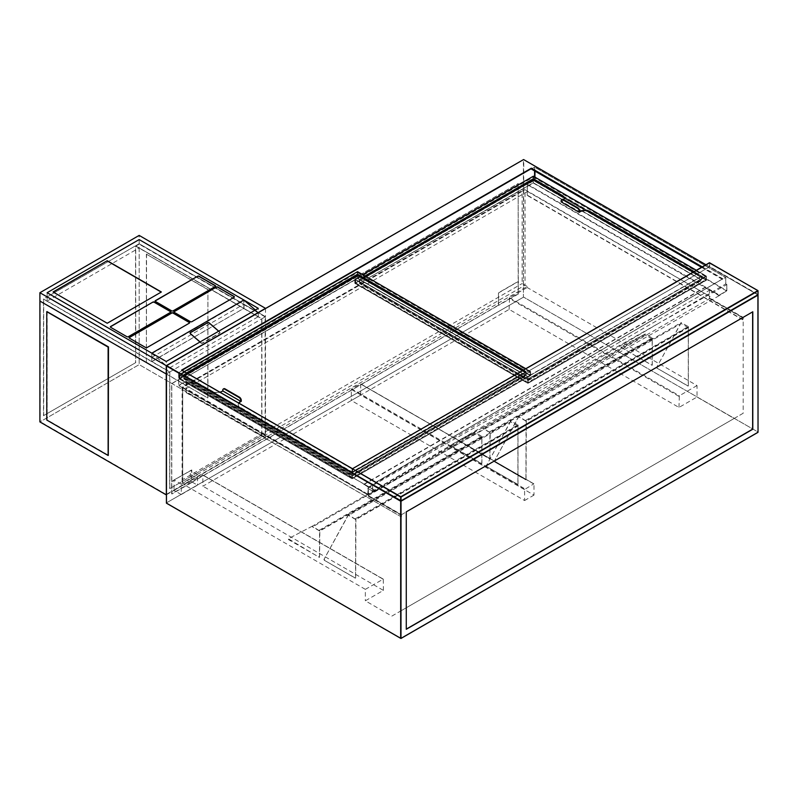 <?xml version="1.0" encoding="UTF-8"?>
<svg xmlns="http://www.w3.org/2000/svg" width="798" height="798" viewBox="0 0 798 798"><rect width="100%" height="100%" fill="white"/><g stroke="black" fill="none" stroke-linecap="round" stroke-linejoin="round"><path stroke-width="0.6" stroke-dasharray="3.99 2.99" d="M509.144 309.395L509.503 297.724L527.189 287.509L527.189 286.462L184.857 484.107L184.857 485.154L202.802 474.92L202.911 486.191L509.144 309.395L678.978 407.439L697.023 397.025L697.023 385.564L527.189 287.509M184.857 484.107L182.692 482.86L182.692 387.329L367.758 494.171L367.758 495.947L400.855 515.059L400.855 610.899L391.838 616.106L365.344 600.814L383.389 590.39L202.911 486.191M391.838 616.106L734.17 418.461L697.023 397.025M734.17 418.461L743.187 413.254L743.187 317.414L710.09 298.302L710.09 296.527L525.024 189.685L525.024 285.215L522.141 283.549L522.141 191.35L523.588 189.824L525.024 189.685L182.692 387.329L182.692 479.528L522.141 283.549M527.189 286.462L525.024 285.215L182.692 482.86L182.094 481.533L182.692 479.528M383.389 590.39L383.279 579.119L365.344 589.353L365.344 600.814M365.344 589.353L184.857 485.154M171.939 481.483L174.034 480.276L174.034 490.361L190.273 480.985L190.273 470.9L191.789 470.022L191.789 482.531L171.939 493.992L171.789 481.403L191.65 469.942L191.65 482.441L498.461 305.305L498.461 292.806L518.311 281.335L518.171 183.52L518.171 293.764L171.65 493.822L171.65 383.579L518.171 183.52M171.789 481.403L171.789 383.658L518.311 183.6M174.034 479.937L190.273 470.9L174.034 479.937L181.256 484.107L181.256 494.531L174.034 490.361M534.949 177.076L534.949 179.869L726.798 290.632L726.798 284.587L726.798 290.841L719.158 295.699L527.378 184.667L527.189 195.4L527.468 191.49L710.09 296.527M719.158 295.489L704.963 287.3L709.472 290.263L709.472 298.651L742.579 317.764L742.579 319.749L527.189 195.4M400.855 515.059L401.204 516.835L186.084 392.327L186.273 381.594L375.748 490.78L186.084 381.494L178.872 385.663L368.048 494.83L368.107 488.456L372.696 491.109L367.748 488.246L658.929 323.16L372.696 491.109L372.337 484.855L375.918 482.341L352.417 468.765M401.474 516.685L401.474 514.7L368.367 495.588L368.367 487.189L363.858 484.236L375.389 490.89M401.474 514.7L742.579 317.764M742.579 319.749L743.187 317.414M743.187 413.254L400.855 610.899M527.378 191.749L527.009 184.667L527.558 184.348L719.337 295.08L726.619 290.941L534.77 180.178L527.009 184.667M372.696 491.109L372.696 484.645L178.692 372.636L178.692 385.344L185.904 381.185L186.273 388.476L527.009 191.749M367.758 494.171L186.084 388.576M742.848 317.614L709.751 298.502L709.751 296.726M742.848 319.589L527.468 195.241M368.097 493.972L368.097 495.748L401.204 514.86M185.814 388.736L186.084 392.327M401.204 516.835L185.814 392.486M531.348 169.036L534.59 167.161L725.731 277.505L534.59 167.161L534.949 171.121M375.918 482.76L181.934 370.342L375.918 482.341L722.499 278.981L725.721 277.505L725.731 283.968L658.929 323.16L726.798 284.587L725.721 283.968L725.721 277.505M722.499 279.4L701.462 267.25M178.692 372.636L181.934 370.761M181.256 494.531L197.495 485.154L190.273 480.985M719.158 295.699L375.748 490.89M368.367 495.588L709.472 298.651M363.858 484.236L704.963 287.3M363.858 484.586L704.963 287.649M368.367 487.189L709.472 290.263M372.337 484.855L178.692 373.055L178.742 385.673L367.748 494.71L368.107 488.456M719.517 294.971L726.868 290.731L726.868 284.547L725.801 283.928L725.801 277.465L534.77 167.171M702.18 266.831L722.858 278.771L375.918 482.341M518.461 293.923L498.6 305.385L498.6 292.886L518.461 281.425L518.171 293.764M752.644 311.699L406.132 511.767L406.272 629.113M181.256 484.107L197.495 474.73L197.495 485.154M197.495 474.73L190.273 470.561M697.023 385.564L679.337 395.768L678.978 407.439M360.716 395.08L360.716 384.038L533.872 483.837L524.595 489.483L524.595 500.536L351.329 400.506L360.716 395.08L533.982 495.109L533.982 484.067M533.623 483.857L360.357 383.828L351.699 388.835L524.954 488.865M524.595 489.483L351.329 389.454L351.329 400.506M524.595 500.536L533.982 495.109M351.329 389.454L351.699 388.835M694.021 271.549L701.811 276.308L527.917 376.696L359.439 279.43L365.284 276.058M693.791 271.679L701.811 276.308M359.439 283.18L533.333 182.792L701.811 280.058L527.917 380.456L359.439 283.18L533.333 183.051L701.811 280.317L527.917 380.716L359.439 283.44M701.811 276.048L527.917 376.437L359.439 279.17L365.065 275.928M563.697 199.7A6.893 3.98 180 0 1 562.161 201.046L561.622 201.365L579.667 211.779M562.161 201.046L561.164 201.884M562.161 201.305A6.893 3.98 0 0 0 564.176 198.493A6.893 3.98 0 0 0 564.176 198.363M533.333 176.538L706.14 276.308L527.917 379.2L355.11 279.43L533.333 176.538L533.333 180.288L706.14 280.058L527.917 382.95L355.11 283.18L533.333 180.288M706.14 276.308L706.14 280.058M527.917 379.2L527.917 382.95M355.11 279.43L355.11 283.18M561.164 200.837L561.622 200.577L561.622 201.365M561.622 200.577A2.554 1.476 60 0 1 561.942 199.58M705.502 276.517L533.333 177.106L355.738 279.639L527.917 379.05L705.502 276.517L705.502 279.849L533.333 180.448L355.738 282.971L527.917 382.382L705.502 279.849M365.604 276.238L359.708 279.639L527.917 376.756L701.532 276.517L693.472 271.859L701.532 276.517L701.532 279.849L533.333 182.732L359.708 282.971L527.917 380.087L701.532 279.849L533.333 182.732L359.708 282.971L527.917 380.087L701.532 279.849L701.532 276.517L527.917 376.756L527.917 380.087L527.917 376.756L359.708 279.639L359.708 282.971L359.708 279.639L365.604 276.238M587.917 210.911L563.568 196.857L587.917 210.911M533.333 177.106L533.333 180.448M355.738 279.639L355.738 282.971M527.917 379.05L527.917 382.382M533.333 179.4L533.333 182.732L533.333 179.4M219.859 392.157A6.893 3.98 180 0 1 212.487 391.259L183.65 374.88L186.792 373.065M212.487 391.259L183.65 374.88M183.65 378.631L357.544 278.233L526.022 375.499L352.127 475.897L183.65 378.631L357.544 278.492L526.022 375.758L352.127 476.157L183.65 378.89M523.468 370.013L526.022 371.489L352.127 471.887L240.278 407.309A6.893 3.98 180 0 1 238.263 404.496A6.893 3.98 180 0 1 238.732 403.05M183.65 374.621L186.572 372.935M523.239 370.142L526.022 371.748L352.127 472.147L240.278 407.309M212.487 391.519A6.893 3.98 0 0 0 222.233 391.519L222.233 391.259M222.772 390.172L223.221 389.903L223.221 390.95L222.233 391.519M223.221 390.95L241.265 401.374M238.861 403.13A6.893 3.98 0 0 0 238.263 404.756A6.893 3.98 0 0 0 240.278 407.569M357.544 271.978L530.351 371.748L352.127 474.65L179.321 374.88L357.544 271.978L357.544 275.729L530.351 375.499L352.127 478.401L179.321 378.631L357.544 275.729M530.351 371.748L530.351 375.499M352.127 474.65L352.127 478.401M179.321 374.88L179.321 378.631M223.221 389.903A2.554 1.476 60 0 1 223.54 388.905M529.722 371.958L357.544 272.557L179.949 375.09L352.127 474.491L529.722 371.958L529.722 375.289L357.544 275.889L179.949 378.422L352.127 477.822L529.722 375.289M187.111 373.245L183.919 375.09L352.127 472.197L525.752 371.958L522.919 370.332L525.752 371.958L525.752 375.289L357.544 278.183L183.919 378.422L352.127 475.528L525.752 375.289L357.544 278.183L183.919 378.422L352.127 475.528L525.752 375.289L525.752 371.958L352.127 472.197L352.127 475.528L352.127 472.197L183.919 375.09L183.919 378.422L183.919 375.09L187.111 373.245M357.544 272.557L357.544 275.889M179.949 375.09L179.949 378.422M352.127 474.491L352.127 477.822M357.544 274.851L357.544 278.183L357.544 274.851M166.343 494.8L265.495 437.553L265.495 316.686L166.343 373.933L169.844 371.908L43.511 298.971L43.511 415.668L135.73 362.631L43.511 415.668M265.495 308.467L265.495 316.686L139.161 243.739L43.511 298.971M47.122 301.055L139.161 247.909L258.283 316.686L166.233 369.823L47.122 301.055L47.122 292.716L47.122 296.886L151.8 357.324L151.8 353.155L151.8 361.484L243.839 308.347L243.839 300.008L243.839 304.178L139.161 243.739L139.161 235.41M258.283 316.686L258.283 308.347M166.233 369.823L166.233 361.484M139.161 247.909L139.161 364.616L39.9 421.923M169.844 371.908L169.844 488.615L261.704 435.369L261.704 318.871L135.73 246.143L135.73 362.631M169.844 488.615L261.704 435.369M261.894 435.469L261.894 318.771L135.55 245.824L135.55 362.531M43.691 415.778L43.691 299.28L169.665 372.008L169.665 488.506M135.55 245.824L47.122 296.886M139.161 243.739L265.495 316.686L261.894 318.771M265.495 437.553L139.161 364.616L40.259 421.713L40.259 301.265L43.691 299.28M135.73 246.143L139.161 244.158L139.161 364.616L265.136 437.344L265.136 316.886L261.704 318.871M265.136 316.886L139.161 244.158M169.665 372.008L166.233 373.993L166.233 494.451L265.136 437.344M166.233 494.451L40.259 421.713M166.233 373.993L40.259 301.265M151.8 353.155L166.233 365.654L151.979 353.524L151.8 361.484M199.989 342.003L200.906 342.801A1.147 0.808 13.9 0 0 202.502 343.01L219.649 333.115A1.147 0.808 13.9 0 0 219.679 331.968L218.752 331.17M166.233 365.654L258.283 312.517L166.193 365.833M255.39 310.013L258.283 312.517M151.979 361.594L243.839 308.347M151.979 353.524L244.018 300.377L258.233 312.686M244.018 308.447L244.018 300.377M190.084 333.045A1.147 0.808 13.9 0 0 190.353 333.883L200.867 342.98A1.147 0.808 13.9 0 0 202.463 343.19L219.61 333.295A1.147 0.808 13.9 0 0 219.63 332.138L209.126 323.04A1.147 0.808 13.9 0 0 207.53 322.831L190.383 332.726A1.147 0.808 13.9 0 0 190.373 332.736L190.383 332.726M200.079 341.953L200.996 342.751A1.017 0.718 13.9 0 0 202.423 342.941L219.56 333.035A1.017 0.718 13.9 0 0 219.59 332.018L218.662 331.22M190.193 333.454A1.017 0.718 13.9 0 0 190.443 333.823L200.956 342.921A1.017 0.718 13.9 0 0 202.373 343.11L219.52 333.215A1.017 0.718 13.9 0 0 219.54 332.197L209.036 323.09A1.017 0.718 13.9 0 0 207.61 322.901L190.473 332.806A1.017 0.718 13.9 0 0 190.203 333.075M151.8 357.324L243.839 304.178M129.136 337.833A1.017 0.589 0 0 0 129.416 338.352L145.665 347.729A1.017 0.589 0 0 0 147.101 347.729L189.335 323.35A1.017 0.589 0 0 0 189.615 322.831M110.363 327A1.017 0.589 0 0 0 110.653 327.519L126.892 336.896A1.017 0.589 0 0 0 128.338 336.896L170.563 312.517A1.017 0.589 0 0 0 170.852 311.998M173.894 311.998A1.017 0.589 0 0 0 174.173 312.517L190.423 321.893A1.017 0.589 0 0 0 191.859 321.893L234.093 297.514A1.017 0.589 0 0 0 234.383 296.986M155.121 301.155A1.017 0.589 0 0 0 155.411 301.674L171.65 311.06A1.017 0.589 0 0 0 173.096 311.06L215.33 286.672A1.017 0.589 0 0 0 215.61 286.153M53.257 292.088L107.221 323.459L161.186 292.088M47.122 311.469L47.122 419.838L108.478 455.269M46.763 420.047L108.299 455.369L46.942 419.948L46.942 311.579L47.122 419.838M207.749 289.594L146.383 254.163L146.383 362.531L207.749 397.963L207.929 289.484L146.383 254.163M146.563 254.063L146.383 362.531M146.563 362.432L207.749 397.963M207.929 397.853L207.929 289.484M525.673 420.406L688.285 326.522L681.073 322.661L656.684 367.379L657.003 368.167L688.275 386.092L688.285 326.971L526.042 421.025L518.73 416.386L681.073 322.661L681.073 323.499L518.999 417.065L518.999 416.237L494.341 461.104L494.67 461.892L525.932 479.817L526.042 421.025M688.375 385.863L688.375 327.3M688.285 326.971L688.285 327.669L526.221 421.234L526.221 420.546M518.73 416.386L494.341 461.104M494.67 461.892L525.673 479.798M526.042 479.588L526.311 420.875M526.221 421.234L518.999 417.065M494.94 461.733L494.61 460.955M688.285 327.669L681.073 323.499M681.342 322.512L656.684 367.379M657.003 368.167L688.016 386.072M688.285 326.522L688.654 327.14M657.273 368.008L656.954 367.23M489.583 431.868L652.195 337.983L645.243 333.973L620.984 346.661L621.243 347.519L652.175 365.255L652.195 338.432L489.942 432.486L482.63 427.858L644.974 334.123L644.974 334.961L482.9 428.526L482.9 427.698L458.651 440.376L458.9 441.244L489.832 458.98L489.942 432.486M652.285 365.025L652.285 338.761M652.195 338.432L652.195 339.13L490.122 432.696L490.122 432.007M482.63 427.858L458.651 440.376L489.583 458.96M489.942 458.75L490.211 432.336M490.122 432.696L482.9 428.526M652.195 339.13L644.974 334.961M645.243 333.973L620.994 346.651M621.243 347.519L651.926 365.235M652.195 337.983L652.555 338.611M621.512 347.359L620.984 346.661M355.31 518.77L517.912 424.885L510.7 421.025L486.311 465.743L486.63 466.531L517.902 484.456L517.912 425.334L355.669 519.388L348.357 514.75L510.7 421.025L510.7 421.863L348.626 515.428L348.626 514.6L323.968 559.468L324.297 560.256L355.559 578.181L355.669 519.388M518.002 484.226L518.002 425.663M517.912 425.334L517.912 426.032L355.848 519.598L355.848 518.909M348.357 514.75L323.968 559.468M324.297 560.256L355.31 578.161M355.669 577.952L355.938 519.239M355.848 519.598L348.626 515.428M324.567 560.096L324.237 559.318M517.912 426.032L510.7 421.863M510.969 420.875L486.311 465.743M486.63 466.531L517.643 484.436M517.912 424.885L518.281 425.504M486.91 466.371L486.581 465.583M319.21 530.231L481.822 436.346L474.87 432.336L450.621 445.015L450.87 445.883L481.802 463.618L481.822 436.795L319.569 530.85L312.257 526.221L474.601 432.486L474.601 433.324L312.527 526.889L312.527 526.062L288.278 538.74L288.527 539.608L319.459 557.343L319.569 530.85M481.912 463.389L481.912 437.124M481.822 436.795L481.822 437.494L319.749 531.059L319.749 530.371M312.257 526.221L288.278 538.74L319.21 557.323M319.569 557.114L319.838 530.7M319.749 531.059L312.527 526.889M481.822 437.494L474.601 433.324M474.87 432.336L450.89 444.865L451.139 445.723L481.553 463.598M481.822 436.346L482.182 436.975M758.03 294.492L709.661 266.562L709.661 262.811L758.03 290.741L757.841 294.801L705.791 264.746M352.307 472.665L709.472 266.871L352.307 472.665L352.307 468.915L709.292 262.811L709.472 266.871L757.91 294.851M522.141 191.35L182.692 387.329M722.499 278.981L701.821 267.041M375.379 490.571L367.798 494.83L375.748 490.78M527.378 184.039L534.59 179.869L534.59 176.867M534.59 170.912L534.59 167.161M166.413 502.89L523.588 297.095L166.413 502.89L166.413 365.763L523.398 159.66L523.398 296.786L523.767 159.66L758.03 294.901L758.03 432.027L523.588 297.095L758.03 432.027M352.307 472.875L400.855 500.905L757.99 294.801L705.871 264.707M725.721 283.968L726.798 284.587M185.904 381.185L375.369 490.68L367.798 494.83L178.742 385.673L178.612 372.806M186.273 381.394L186.193 388.576M202.911 475.149L383.389 579.348M383.03 579.139L202.552 474.94M509.503 297.724L679.337 395.768M678.978 396.397L509.144 298.342M362.851 274.652L355.02 279.17L527.917 378.99L706.23 276.048L696.225 270.273M362.781 274.602L354.891 279.16L354.761 283.23L354.831 279.27L533.144 176.328L533.144 180.178L354.831 283.13L527.787 383.279L355.02 283.44L533.333 180.498L706.23 280.317L528.047 383.279L706.41 280.218L706.41 276.357L528.096 379.309L528.096 383.16L527.737 379.309L354.831 279.48L354.831 283.34L528.047 383.279L706.41 280.008L533.513 180.178L533.513 176.328L706.41 276.148L706.36 280.327L706.36 276.028L696.305 270.223M184.358 371.659L179.231 374.621L352.127 474.441L530.441 371.489L525.673 368.736M184.278 371.609L179.101 374.601L178.971 378.681L179.051 374.721L357.364 271.769L357.364 275.629L179.051 378.581L351.998 478.72L179.231 378.89L357.544 275.938L530.441 375.758L352.257 478.72L530.62 375.659L530.62 371.808L352.307 474.75L352.307 478.61L351.948 474.75L179.051 374.93L179.051 378.781L352.257 478.72L530.62 375.449L357.723 275.629L357.723 271.769L530.62 371.599L530.57 375.778L530.57 371.479L525.752 368.696M182.094 481.533L182.094 386.98L523.588 189.824M372.516 491.089L367.928 488.436M722.609 278.831L375.918 482.251L352.487 468.725M383.279 579.119L202.802 474.92M533.872 483.837L360.616 383.808"/><path stroke-width="1.2" d="M701.462 267.25L531.348 169.036L531.348 168.198L702.18 266.831M752.793 311.789L406.272 511.847L406.272 629.283L752.793 429.214L752.793 311.789M352.417 468.765L181.575 370.132L531.348 168.198M406.272 629.113L752.644 429.134L752.644 311.868M561.942 199.58A2.554 1.476 60 0 1 562.151 199.41A2.554 1.476 60 0 1 563.428 199.54L577.862 207.869A2.554 1.476 60 0 1 579.667 211.001L579.667 211.779L580.206 211.47A6.893 3.98 180 0 1 589.951 211.47L694.021 271.549M589.951 211.47L693.791 271.679M365.065 275.928L533.333 178.772L562.161 195.42A6.893 3.98 180 0 1 564.176 198.233A6.893 3.98 180 0 1 563.697 199.7M533.333 178.772L562.161 195.42M365.284 276.058L533.333 179.031M589.951 211.729A6.893 3.98 0 0 0 580.206 211.729L580.206 211.47M579.667 211.001L579.218 212.298L580.206 211.729M579.218 212.298L561.164 201.884L561.164 200.837A2.554 1.476 -120 0 1 561.692 199.67L562.151 199.41M564.176 198.363A6.893 3.98 0 0 0 562.161 195.68M579.218 211.261A2.554 1.476 -120 0 0 577.413 208.138L562.969 199.799A2.554 1.476 -120 0 0 561.692 199.67M533.333 179.4L365.604 276.238L533.333 179.4L563.568 196.857L533.333 179.4M693.472 271.859L587.917 210.911L693.472 271.859M238.732 403.05A6.893 3.98 180 0 1 240.278 401.683L240.816 401.374L222.772 390.95L222.233 391.259A6.893 3.98 180 0 1 219.859 392.157M186.572 372.935L357.544 274.223L523.468 370.013M357.544 274.223L523.239 370.142M186.792 373.065L357.544 274.482M240.278 401.683L241.265 401.374L241.265 400.327L240.816 401.374M240.278 401.943A6.893 3.98 0 0 0 238.861 403.13M240.816 400.586A2.554 1.476 -120 0 0 239.011 397.464L224.577 389.125A2.554 1.476 -120 0 0 223.3 388.995A2.554 1.476 -120 0 0 222.772 390.172L222.772 390.95M223.54 388.905A2.554 1.476 60 0 1 223.749 388.736A2.554 1.476 60 0 1 225.026 388.865L239.46 397.204A2.554 1.476 60 0 1 241.265 400.327M357.544 274.851L187.111 373.245L357.544 274.851L522.919 370.332L357.544 274.851M166.233 365.654L166.233 373.993L39.9 301.055L39.9 292.716L139.161 235.41L265.495 308.347L166.233 365.654L39.9 292.716M151.8 353.155L243.839 300.008L139.161 239.58L258.283 308.347L166.233 361.484L47.122 292.716L151.8 353.155L243.839 300.008L255.39 310.013M139.161 239.58L47.122 292.716L139.161 239.58M166.233 494.86L39.9 421.923L39.9 301.055L166.233 373.993L166.343 494.8M218.752 331.17L209.166 322.861A1.147 0.808 13.9 0 0 207.57 322.651L190.423 332.547A1.147 0.808 13.9 0 0 190.403 333.704L199.989 342.003M190.423 332.547L190.383 332.726A1.147 0.808 13.9 0 0 190.084 333.045M218.662 331.22L209.076 322.921A1.017 0.718 13.9 0 0 207.66 322.731L190.513 332.626A1.017 0.718 13.9 0 0 190.493 333.654L200.079 341.953M107.221 260.727L53.077 291.988L107.221 323.25L161.366 291.988L107.221 260.727L53.257 292.088M197.635 276.258L155.411 300.637A1.017 0.589 0 0 0 155.411 301.464L171.65 310.851A1.017 0.589 0 0 0 173.096 310.851L215.33 286.462A1.017 0.589 0 0 0 215.33 285.634L199.081 276.258A1.017 0.589 0 0 0 197.635 276.258L155.411 300.846A1.017 0.589 0 0 0 155.121 301.155M216.408 287.09L174.173 311.469A1.017 0.589 0 0 0 174.173 312.307L190.423 321.684A1.017 0.589 0 0 0 191.859 321.684L234.093 297.305A1.017 0.589 0 0 0 234.093 296.467L217.854 287.09A1.017 0.589 0 0 0 216.408 287.09L174.173 311.679A1.017 0.589 0 0 0 173.894 311.998M152.877 302.093L110.653 326.482A1.017 0.589 0 0 0 110.653 327.31L126.892 336.686A1.017 0.589 0 0 0 128.338 336.686L170.563 312.307A1.017 0.589 0 0 0 170.563 311.469L154.323 302.093A1.017 0.589 0 0 0 152.877 302.093L110.653 326.681A1.017 0.589 0 0 0 110.363 327M129.416 338.143L145.665 347.529A1.017 0.589 0 0 0 147.101 347.529L189.335 323.14A1.017 0.589 0 0 0 189.335 322.312L173.096 312.936A1.017 0.589 0 0 0 171.65 312.936L129.416 337.315A1.017 0.589 0 0 0 129.416 338.143M189.615 322.831A1.017 0.589 0 0 0 189.335 322.522L173.096 313.135A1.017 0.589 0 0 0 171.65 313.135L129.416 337.524A1.017 0.589 0 0 0 129.136 337.833M170.852 311.998A1.017 0.589 0 0 0 170.563 311.679L154.323 302.302A1.017 0.589 0 0 0 152.877 302.302M234.383 296.986A1.017 0.589 0 0 0 234.093 296.676L217.854 287.3A1.017 0.589 0 0 0 216.408 287.3M215.61 286.153A1.017 0.589 0 0 0 215.33 285.844L199.081 276.457A1.017 0.589 0 0 0 197.635 276.457M161.186 292.088L107.221 260.936M108.478 346.901L108.299 455.369L108.478 346.901L46.763 311.679L46.763 420.047L108.119 455.478L108.119 347.11L46.763 311.679M108.119 455.478L108.299 347L46.942 311.579L108.119 347.11M709.661 262.811L352.357 468.795L352.307 472.875L400.676 500.805L400.676 497.054L352.487 468.815L400.855 496.735L757.841 290.632L709.472 262.712L352.357 468.795L352.307 472.665M401.035 497.054L401.035 500.805L758.03 294.691L758.03 290.941L401.035 497.054M401.035 500.805L757.841 294.801L401.035 500.805L352.357 472.995L400.676 500.805M758.03 294.492L757.97 290.622L709.292 262.811M352.307 472.875L166.592 365.654L523.588 159.55L705.791 264.746M534.949 171.121L534.949 177.076M701.821 267.041L531.348 168.617L182.014 370.302M534.59 176.867L534.59 170.912M166.413 503.099L400.676 638.34L400.676 501.214L166.413 365.973L166.473 503.209L400.985 638.46L757.97 432.356L401.035 638.34L758.03 432.237L758.03 295.11L401.035 501.214L400.985 638.46L166.413 503.099M166.413 502.89L166.473 365.644L523.398 159.66M757.91 294.851L758.03 432.027M523.767 159.66L705.871 264.707M696.225 270.273L533.333 176.218L362.851 274.652M696.305 270.223L533.513 176.328M362.781 274.602L533.144 176.328M525.673 368.736L357.544 271.669L184.358 371.659M525.752 368.696L357.723 271.769M184.278 371.609L357.364 271.769M352.487 468.725L181.834 370.192"/></g></svg>
